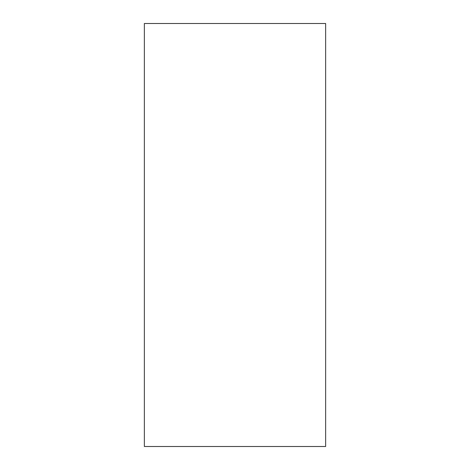 <?xml version="1.0" encoding="UTF-8"?>
<svg xmlns="http://www.w3.org/2000/svg" width="470" height="470" viewBox="0 0 470 470"><rect width="100%" height="100%" fill="white"/><g stroke="black" fill="none" stroke-linecap="round" stroke-linejoin="round"><path stroke-width="0.7" d="M144.355 23.5L144.355 446.5L325.645 446.5L325.645 23.5L144.355 23.5"/></g></svg>
